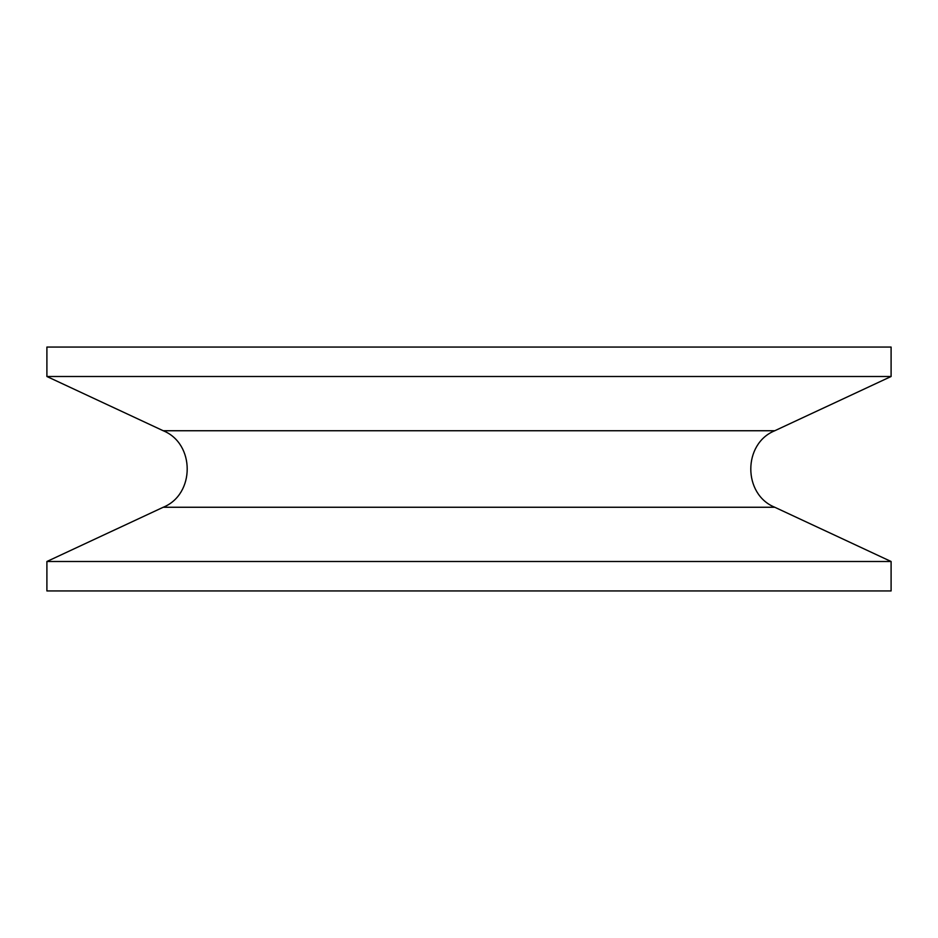 <?xml version="1.0" encoding="UTF-8"?>
<svg xmlns="http://www.w3.org/2000/svg" width="938" height="938" viewBox="0 0 938 938"><rect width="100%" height="100%" fill="white"/><g stroke="black" fill="none" stroke-linecap="round" stroke-linejoin="round"><path stroke-width="1.41" d="M891.1 561.499L46.9 561.499L46.9 590.94L891.1 590.94L891.1 561.499L774.776 507.259C742.802 494.314 742.802 443.686 774.776 430.741L891.1 376.501L46.9 376.501L163.224 430.741L774.776 430.741M46.9 376.501L46.9 347.06L891.1 347.06L891.1 376.501M774.776 507.259L163.224 507.259L46.9 561.499M163.224 507.259C195.198 494.314 195.198 443.686 163.224 430.741"/></g></svg>
